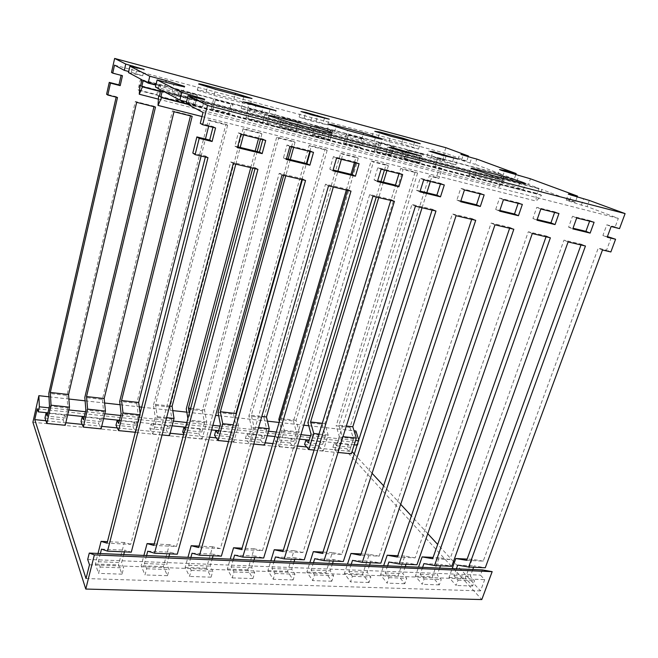 <?xml version="1.0" encoding="UTF-8"?>
<svg xmlns="http://www.w3.org/2000/svg" width="658" height="658" viewBox="0 0 658 658"><rect width="100%" height="100%" fill="white"/><g stroke="black" fill="none" stroke-linecap="round" stroke-linejoin="round"><path stroke-width="0.49" stroke-dasharray="3.29 2.47" d="M32.9 422.255L348.732 453.658L481.804 599.561M48.988 396.807L68.893 399.028M85.104 400.829L104.638 403.009M120.077 404.728L139.249 406.866M141.7 407.137L172.791 410.6M186.814 412.163L215.627 415.379M218.678 415.716L267.452 421.153M279.124 422.452L303.79 425.2M308.75 425.751L354.062 430.801M355.92 431.015L348.732 453.658M482.355 569.918L480.439 575.117L484.699 579.624L480.529 590.892L454.357 562.516M306.718 446.996L352.03 451.561L354.966 442.34L357.631 445.153L358.997 440.86L358.733 440.029M453.461 561.537L437.677 544.429M427.782 533.696L411.382 515.905M400.697 504.324L383.622 485.81M372.074 473.291L354.284 453.995M49.062 407.845L68.819 409.942M85.45 411.719L104.787 413.775M120.669 415.469L173.35 421.079M186.839 422.518L212.888 425.298M219.936 426.047L268.538 431.22M276.294 432.051L300.928 434.675M310.56 435.703L355.567 440.498M358.487 440.811L358.997 440.86M37.193 408.791L354.966 442.34M357.631 445.153L357.121 445.104M354.201 444.8L309.211 440.103M299.596 439.1L274.97 436.534M267.214 435.728L218.645 430.661M211.605 429.929L185.572 427.215M172.1 425.808L119.46 420.322M103.586 418.669L84.265 416.654M67.651 414.918L47.919 412.862M45.904 420.733L65.825 422.74M82.176 424.385L101.71 426.351M117.297 427.922L170.134 433.244M183.59 434.601L209.589 437.216M216.301 437.891L265.141 442.809M272.889 443.591L297.49 446.066M86.033 578.555L480.529 590.892M89.488 564.786L484.699 579.624M87.695 559.432L480.439 575.117M471.046 175.974L490.695 182.134L517.624 189.052C522.181 190.203 524.064 190.483 523.274 189.891C521.843 188.854 509.473 184.808 501.717 182.834L475.24 175.99C470.289 174.732 468.241 174.428 469.08 175.069L471.046 175.974M427.906 157.311L440.013 161.087L455.821 164.845L442.694 160.601L431.064 157.55L427.906 157.311M373.152 136.831L389.001 141.758L418.521 149.103L401.619 143.683L378.218 137.473L373.152 136.831M197.639 90.335L213.908 95.426L242.193 102.911C248.444 104.532 251.2 105.041 250.451 104.449L233.944 99.194L206.201 91.832C199.547 90.097 196.586 89.546 197.326 90.171L197.639 90.335M241.56 108.537L254.046 112.469L274.271 117.206L261.497 113.11L247.482 109.434L241.56 108.537M267.699 123.564C272.001 125.407 278.803 127.562 288.089 130.029L321.326 138.575C328.358 140.343 331.254 140.771 330.028 139.866C326.319 138.09 319.352 135.828 309.137 133.081L276.64 124.691C269.015 122.766 265.84 122.289 267.107 123.26L267.699 123.564M386.814 154.268L414.507 162.189C418.488 163.192 420.133 163.431 419.434 162.913L404.728 158.117L391.033 154.581C386.879 153.528 385.16 153.273 385.876 153.816L386.814 154.268M327.923 131.139L345.771 136.732L373.497 143.979C378.942 145.369 381.253 145.763 380.447 145.147C377.231 143.641 370.997 141.635 361.744 139.109L334.519 131.97C328.671 130.465 326.162 130.045 327.001 130.695L327.923 131.139M299.67 117.363L310.765 120.817L327.643 124.905L316.07 121.204L299.67 117.363M468.183 156.719L466.744 161.169L458.132 159.162L469.993 162.97L475.109 164.319L476.82 159.08M515.716 174.863L514.276 179.108L497.654 175.217L516.875 181.444L528.506 184.479L530.455 178.795M577.107 197.079L575.298 202.146L566.225 200.164L581.368 205.123L587.076 206.596L589.297 200.427M162.345 90.697L541.871 189.529L540.07 194.727L541.55 195.294L536.278 201.118L535.834 193.09L537.298 193.649L539.083 188.476L528.506 184.479M575.298 202.146L541.871 189.529M619.523 228.606L615.181 226.911L618.331 218.39L587.076 206.596M618.331 218.39L203.018 112.444M186.148 103.421L194.768 105.642C200.986 107.188 203.593 107.591 202.574 106.826L186.543 101.793M160.906 89.924L539.083 188.476M155.444 87.004L172.248 91.388C180.358 93.452 183.862 94.061 182.768 93.206C179.823 91.816 173.753 89.883 164.582 87.415L155.888 85.129M143.189 80.441L504.48 175.406L502.827 180.333L504.143 180.843L499.389 186.42L499.052 178.877L500.351 179.379L501.996 174.477L475.109 164.319M514.276 179.108L504.48 175.406M139.545 90.187L156.818 94.645L159.121 84.956L140.319 80.013L138.04 89.801L139.496 90.179M175.267 99.407L193.403 104.079L195.755 94.579L177.594 89.809L175.267 99.407L176.788 100.23L179.132 90.582L177.594 89.809M211.226 108.677L228.754 113.201L231.164 103.882L213.611 99.268L211.226 108.677L212.904 109.532L215.298 100.074L213.611 99.268M245.993 117.642L262.945 122.018L265.396 112.872L248.42 108.414L245.993 117.642L247.819 118.53L250.254 109.253L248.42 108.414M279.625 126.32L296.026 130.547L298.51 121.574L282.085 117.256L279.625 126.32L281.583 127.233L284.059 118.127L282.085 117.256M312.172 134.709L328.054 138.805L330.571 129.996L314.672 125.818L312.172 134.709L314.253 135.655L316.769 126.714L314.672 125.818M343.69 142.835L359.071 146.808L361.62 138.147L346.223 134.1L343.69 142.835L345.886 143.806L348.436 135.03L346.223 134.1M374.221 150.715L389.133 154.556L391.707 146.051L376.779 142.136L374.221 150.715L376.524 151.702L379.107 143.082L376.779 142.136M403.815 158.348L418.274 162.074L420.873 153.717L406.405 149.917L403.815 158.348L406.225 159.351L408.832 150.879L406.405 149.917M190.475 115.89L190.59 115.421L172.486 110.857L102.393 399.422L84.816 397.432M153.956 106.686L154.062 106.209L135.326 101.488L66.96 395.417L48.807 393.369M116.145 97.162L116.26 96.677L106.596 94.242M121.105 75.349L111.498 72.438M445.861 147.696L442.176 159.31L435.127 157.459L432.512 165.75L439.552 167.568L436.427 177.421L429.394 175.645L349.982 427.387L336.156 425.825L415.165 172.059L400.722 168.415L322.124 424.237L307.895 422.633M376.261 197.03L380.941 181.592M384.445 170.019L386.057 164.714L371.161 160.963L293.46 421.005L278.819 419.352M346.347 190.022L350.969 174.321M354.44 162.542L356.027 157.147L340.663 153.265L263.957 417.666L248.88 415.963L325.044 149.333L309.186 145.328L233.574 414.236L218.037 412.484M283.639 175.341L288.138 159.072M291.519 146.866L293.065 141.264L276.681 137.135L202.269 410.699L186.255 408.889M250.747 167.642L255.181 151.069M258.504 138.641L260.025 132.932L243.098 128.664L170.003 407.055L153.487 405.188L225.891 124.329L208.389 119.912L136.724 403.296L119.698 401.372M466.744 161.169L446.831 153.651L444.718 160.305L442.176 159.31M128.458 72.569L142.704 75.802L128.697 71.508M141.931 79.774L501.996 174.477M114.533 65.117L446.831 153.651M159.121 84.956L160.577 85.713L158.257 95.451L156.818 94.645M139.397 90.59L138.04 89.801M158.257 95.451L139.512 90.623M141.692 80.753L140.319 80.013M139.57 89.866L140.557 85.614L499.052 178.877M141.7 80.753L160.577 85.713M195.755 94.579L197.375 95.369L194.998 104.918L193.403 104.079M194.998 104.918L176.788 100.23M179.132 90.582L197.375 95.369M231.164 103.882L232.924 104.704L230.506 114.073L228.754 113.201M230.506 114.073L212.904 109.532M215.298 100.074L232.924 104.704M265.396 112.872L267.304 113.727L264.837 122.914L262.945 122.018M264.837 122.914L247.819 118.53M250.254 109.253L267.304 113.727M298.51 121.574L300.55 122.454L298.049 131.477L296.026 130.547M298.049 131.477L281.583 127.233M284.059 118.127L300.55 122.454M330.571 129.996L332.734 130.909L330.193 139.759L328.054 138.805M330.193 139.759L314.253 135.655M316.769 126.714L332.734 130.909M361.62 138.147L363.89 139.085L361.324 147.779L359.071 146.808M361.324 147.779L345.886 143.806M348.436 135.03L363.89 139.085M391.707 146.051L394.084 147.014L391.485 155.551L389.133 154.556M391.485 155.551L376.524 151.702M379.107 143.082L394.084 147.014M420.873 153.717L423.349 154.696L420.725 163.094L418.274 162.074M420.725 163.094L406.225 159.351M408.832 150.879L423.349 154.696M102.393 399.422L103.627 411.85L85.869 409.942M173.983 111.737L172.486 110.857M103.627 411.85L101.233 421.655L99.843 418.611L98.659 423.472L101.093 428.86M190.59 115.421L192.169 116.318M136.724 403.296L138.303 415.576L121.105 413.726M138.303 415.576L135.852 425.216L134.265 422.197L133.056 426.976L135.836 432.322L140.294 414.82L140.105 413.397M208.676 126.221L210.042 120.825L208.389 119.912M201.126 156.028L205.444 138.994M225.891 124.329L227.619 125.25L210.042 120.825M227.619 125.25L155.518 404.39L157.303 416.654L152.796 434.009L149.859 428.687L151.077 423.949L152.763 426.952L155.239 417.394L153.487 405.188M170.003 407.055L171.911 419.179L155.239 417.394M171.911 419.179L169.402 428.662L167.634 425.668L166.4 430.365L169.493 435.67M243.509 134.898L244.899 129.601L243.098 128.664M235.811 164.146L240.211 147.433M260.025 132.932L261.9 133.887L244.899 129.601M185.054 429.164L185.795 430.348L188.32 420.939L187.908 418.537M189.323 413.265L190.532 420.232L185.934 437.307L183.796 433.836M261.9 133.887L260.494 139.134M257.171 151.554L252.73 168.111M202.269 410.699L204.482 422.675L188.32 420.939M204.482 422.675L201.932 432.002L199.991 429.041L198.732 433.663L202.121 438.911L206.76 421.984L204.515 409.95L278.622 138.098L276.681 137.135M293.065 141.264L295.064 142.243L278.622 138.098M295.064 142.243L293.641 147.392M290.26 159.581L285.753 175.834M233.574 414.236L236.074 426.071L220.397 424.385M236.074 426.071L233.475 435.251L231.377 432.306L230.094 436.854L233.763 442.061L238.484 425.405L236.164 414.507M309.811 151.422L311.242 146.323L309.186 145.328M301.866 179.609L306.406 163.505M325.044 149.333L327.166 150.328L311.242 146.323M327.166 150.328L251.315 415.264L253.988 427.075L249.234 443.599L245.434 438.417L246.725 433.91L248.897 436.83L251.512 427.725L248.88 415.963M263.957 417.666L266.729 429.361L251.512 427.725M266.729 429.361L264.088 438.392L261.843 435.481L260.543 439.955L264.467 445.121M341.379 159.294L342.834 154.276L340.663 153.265M333.335 186.979L337.932 171.154M356.027 157.147L358.265 158.167L342.834 154.276M358.265 158.167L281.377 418.669L284.314 430.348L279.486 446.609L275.431 441.477L276.747 437.035L279.058 439.931L281.714 430.974L279.379 421.589M293.46 421.005L296.487 432.553L281.714 430.974M296.487 432.553L293.813 441.452L291.428 438.557L290.104 442.966L294.274 448.082L299.143 431.944L296.075 420.339L373.44 161.991L371.161 160.963M386.057 164.714L388.393 165.758L373.44 161.991M388.393 165.758L386.904 170.636M383.4 182.192L378.72 197.606M322.124 424.237L325.381 435.662L311.037 434.115M325.381 435.662L322.675 444.413L320.166 441.551L318.826 445.894L323.226 450.969L328.145 435.07L324.846 423.604L403.107 169.46L400.722 168.415M415.165 172.059L417.6 173.112L403.107 169.46M417.6 173.112L338.928 425.2L342.341 436.599L337.389 452.375L332.882 447.325L334.223 443.015L336.797 445.869L339.52 437.175L336.156 425.825M349.982 427.387L353.461 438.672L339.52 437.175M353.461 438.672L350.722 447.3L348.09 444.463L346.733 448.74L351.347 453.765M430.365 181.468L431.87 176.714L429.394 175.645M422.058 207.747L426.812 192.728M436.427 177.421L438.927 178.491L431.87 176.714M439.552 167.568L442.077 168.588L438.927 178.491M442.077 168.588L432.512 165.75M435.012 166.77L437.644 158.446L435.127 157.459M437.644 158.446L444.718 160.305M122.47 75.703L121.187 74.987M116.26 96.677L117.502 97.507M66.96 395.417L67.823 408.009L49.473 406.035M67.823 408.009L65.487 417.978L64.303 414.918L63.152 419.853L65.224 425.29M136.658 102.335L135.326 101.488M154.062 106.209L155.485 107.073M155.518 404.39L169.641 405.994M190.631 408.379L204.515 409.95M251.315 415.264L261.802 416.448M281.377 418.669L296.075 420.339M322.297 423.308L324.846 423.604M338.928 425.2L346.33 426.039M262.781 139.702L262.97 139.011L238.344 132.858L234.873 146.142L237.653 146.816M310.305 151.546L310.494 150.871L287.011 145.007L283.458 157.928L286.518 158.677M355.657 162.847L355.855 162.189L333.433 156.596L329.806 169.18L333.129 169.986M398.995 173.646L399.192 173.005L377.766 167.658L374.073 179.93L377.626 180.786M440.441 183.977L440.638 183.352L420.141 178.236L416.399 190.203L420.158 191.116M480.118 193.863L480.324 193.255L460.699 188.352L456.899 200.032L460.847 200.986M518.142 203.338L518.348 202.738L499.537 198.05L495.704 209.45L499.825 210.453M554.612 212.427L554.817 211.843L536.772 207.336L532.906 218.481L537.175 219.517M589.617 221.154L589.831 220.578L572.501 216.26L568.611 227.15L573.011 228.219M302.359 179.724L302.614 178.811L279.214 173.325L176.476 546.502L153.832 545.416M255.016 168.645L255.263 167.708L230.736 161.95L130.703 544.314L107.065 543.187M205.37 157.015L205.617 156.053L192.827 153.059M212.945 127.282L213.126 126.566L200.279 123.359M615.181 226.911L606.816 224.822L602.901 235.465L607.424 236.567M611.257 237.497L606.586 250.13L598.229 248.165L483.235 561.126L466.678 560.336M580.989 244.957L581.269 244.192L563.972 240.129L449.817 559.539L432.651 558.716M546.041 236.773L546.313 235.992L528.3 231.764L415.157 557.885L397.333 557.03M509.637 228.252L509.909 227.446L491.131 223.046L379.173 556.166L360.658 555.286M471.687 219.369L471.959 218.546L452.383 213.949L341.782 554.381L322.543 553.468M432.1 210.099L432.372 209.252L411.933 204.457L302.919 552.531L282.899 551.577M390.77 200.427L391.033 199.555L369.673 194.546L262.476 550.598L241.634 549.603M347.564 190.31L347.827 189.422L325.48 184.174L220.364 548.591L198.65 547.555M240.943 134.265L238.344 132.858M234.873 146.142L237.439 147.631M262.97 139.011L265.709 140.434M289.89 146.463L287.011 145.007M283.458 157.928L286.296 159.466M310.494 150.871L313.504 152.343M336.567 158.093L333.433 156.596M329.806 169.18L332.899 170.759M355.855 162.189L359.103 163.71M381.13 169.196L377.766 167.658M374.073 179.93L377.396 181.542M399.192 173.005L402.655 174.559M423.711 179.807L420.141 178.236M416.399 190.203L419.927 191.848M440.638 183.352L444.298 184.939M464.449 189.956L460.699 188.352M456.899 200.032L460.616 201.71M480.324 193.255L484.156 194.875M503.452 199.678L499.537 198.05M495.704 209.45L499.587 211.152M518.348 202.738L522.345 204.391M540.835 208.997L536.772 207.336M532.906 218.481L536.936 220.2M554.817 211.843L558.955 213.513M576.704 217.938L572.501 216.26M568.611 227.15L572.773 228.885M589.831 220.578L594.092 222.264M147.729 551.198L170.126 552.202L177.29 554.192M255.263 167.708L257.928 169.328M146.57 555.533L144.431 563.536L146.652 568.759L144.99 574.936L141.166 565.765L143.921 555.426M233.261 163.546L230.736 161.95M124.42 551.865L124.856 550.17L131.287 552.161M130.703 544.314L124.321 542.488L118.498 564.909L122.026 574.163L123.663 567.92L121.615 562.639L123.72 554.554M101.497 549.126L124.856 550.17M100.378 553.559L98.305 561.726L100.172 567.056L98.568 573.365L95.344 564.029L98.017 553.46M205.617 156.053L207.986 157.632M213.126 126.566L215.569 127.94M606.816 224.822L611.134 226.516M602.901 235.465L607.186 237.225M610.863 251.956L606.586 250.13M602.473 249.991L598.229 248.165M473.62 567.262L474.138 565.847L485.275 567.772M483.235 561.126L472.173 559.316L465.346 578.086L472.609 586.015L474.525 580.8L470.33 576.268L472.798 569.515M457.705 565.107L474.138 565.847M456.372 568.808L453.913 575.627L458.026 580.192L456.117 585.455L448.986 577.461L452.161 568.627M581.269 244.192L585.455 246.01M568.093 241.938L563.972 240.129M440.457 565.798L440.967 564.358L451.75 566.291M449.817 559.539L439.108 557.721L432.347 576.836L439.33 584.888L441.222 579.575L437.192 574.977L439.643 568.093M423.925 563.593L440.967 564.358M422.6 567.361L420.174 574.311L424.114 578.95L422.23 584.312L415.395 576.186L418.537 567.188M546.313 235.992L550.376 237.793M532.289 233.557L528.3 231.764M406.06 564.276L406.562 562.812L416.966 564.761M415.157 557.885L404.826 556.059L398.139 575.536L404.81 583.72L406.685 578.308L402.836 573.636L405.254 566.62M388.886 562.022L406.562 562.812M387.578 565.864L385.177 572.945L388.936 577.658L387.069 583.12L380.563 574.862L383.663 565.691M509.909 227.446L513.824 229.239M494.972 224.822L491.131 223.046M370.372 562.705L370.865 561.216L380.85 563.166M379.173 556.166L369.261 554.34L362.657 574.187L368.99 582.511L370.841 576.992L367.18 572.238L369.574 565.09M352.515 560.386L370.865 561.216M351.224 564.301L348.855 571.522L352.408 576.318L350.566 581.886L344.414 573.488L347.473 564.145M471.959 218.546L475.718 220.315M456.052 215.709L452.383 213.949M333.31 561.068L333.803 559.547L343.32 561.513M341.782 554.381L332.339 552.555L325.825 572.781L331.788 581.253L333.614 575.627L330.168 570.79L332.529 563.503M314.73 558.691L333.803 559.547M313.463 562.689L311.127 570.05L314.458 574.919L312.649 580.603L306.883 572.065L309.893 562.532M432.372 209.252L435.958 211.004M415.42 206.193L411.933 204.457M294.8 559.374L295.286 557.82L304.292 559.793M302.919 552.531L293.978 550.697L287.571 571.333L293.131 579.945L294.924 574.204L291.716 569.285L294.027 561.85M275.455 556.931L295.286 557.82M274.213 561.003L271.918 568.512L275.003 573.472L273.226 579.27L267.888 570.585L270.841 560.863M391.033 199.555L394.422 201.282M372.954 196.257L369.673 194.546M254.753 557.606L255.23 556.026L263.677 558M262.476 550.598L254.087 548.764L247.811 569.82L252.927 578.588L254.687 572.723L251.726 567.722L253.996 560.139M234.593 555.097L255.23 556.026M233.376 559.259L231.131 566.925L233.952 571.966L232.208 577.889L227.331 569.038L230.226 559.119M347.827 189.422L350.994 191.116M328.531 185.852L325.48 184.174M213.077 555.771L213.546 554.151L221.376 556.133M220.364 548.591L212.583 546.757L206.439 568.249L211.078 577.173L212.797 571.193L210.116 566.102L212.337 558.354M192.054 553.189L213.546 554.151M190.869 557.433L188.673 565.263L191.207 570.396L189.504 576.441L185.128 567.435L187.958 557.31M302.614 178.811L305.551 180.473M282.019 174.962L279.214 173.325M176.476 546.502L169.369 544.668L163.373 566.612L167.477 575.692L169.164 569.589L166.778 564.408L168.95 556.495M169.674 553.855L170.126 552.202M101.233 421.655L83.508 419.829M81.049 421.679L98.659 423.472M99.843 418.611L84.191 416.983M135.852 425.216L118.687 423.448M134.265 422.197L119.378 420.651M115.989 425.233L133.056 426.976M135.836 432.322L135.301 432.265M140.294 414.82L139.759 414.762M169.402 428.662L152.763 426.952M167.634 425.668L151.077 423.949M149.859 428.687L166.4 430.365M162.049 434.93L152.796 434.009M166.581 417.649L157.303 416.654M201.932 432.002L185.795 430.348M199.991 429.041L185.49 427.527M182.685 432.026L198.732 433.663M202.121 438.911L185.934 437.307M206.76 421.984L190.532 420.232M233.475 435.251L217.823 433.638M231.377 432.306L218.563 430.974M214.533 435.267L230.094 436.854M233.763 442.061L228.54 441.543M238.484 425.405L233.253 424.838M264.088 438.392L248.897 436.83M261.843 435.481L246.725 433.91M245.434 438.417L260.543 439.955M253.815 444.06L249.234 443.599M258.586 427.568L253.988 427.075M293.813 441.452L279.058 439.931M291.428 438.557L276.747 437.035M275.431 441.477L290.104 442.966M294.274 448.082L279.486 446.609M299.143 431.944L284.314 430.348M322.675 444.413L308.347 442.941M320.166 441.551L309.12 440.399M304.572 444.438L318.826 445.894M323.226 450.969L314.08 450.056M328.145 435.07L318.99 434.083M350.722 447.3L336.797 445.869M348.09 444.463L334.223 443.015M332.882 447.325L346.733 448.74M338.031 452.441L337.389 452.375M342.983 436.673L342.341 436.599M65.487 417.978L47.179 416.095M64.303 414.918L47.837 413.199M44.966 418.003L63.152 419.853M169.369 544.668L154.235 543.936M212.583 546.757L199.061 546.099M254.087 548.764L242.054 548.18M293.978 550.697L283.327 550.178M332.339 552.555L322.979 552.103M369.261 554.34L361.102 553.946M404.826 556.059L397.777 555.722M439.108 557.721L433.104 557.425M472.173 559.316L467.139 559.078M124.321 542.488L107.451 541.666M144.431 563.536L166.778 564.408M163.373 566.612L141.166 565.765M167.477 575.692L144.99 574.936M146.652 568.759L169.164 569.589M98.305 561.726L121.615 562.639M100.172 567.056L123.663 567.92M95.344 564.029L118.498 564.909M122.026 574.163L98.568 573.365M453.913 575.627L470.33 576.268M458.026 580.192L474.525 580.8M448.986 577.461L465.346 578.086M472.609 586.015L456.117 585.455M420.174 574.311L437.192 574.977M424.114 578.95L441.222 579.575M415.395 576.186L432.347 576.836M439.33 584.888L422.23 584.312M385.177 572.945L402.836 573.636M388.936 577.658L406.685 578.308M380.563 574.862L398.139 575.536M404.81 583.72L387.069 583.12M348.855 571.522L367.18 572.238M352.408 576.318L370.841 576.992M344.414 573.488L362.657 574.187M368.99 582.511L350.566 581.886M311.127 570.05L330.168 570.79M314.458 574.919L333.614 575.627M306.883 572.065L325.825 572.781M331.788 581.253L312.649 580.603M271.918 568.512L291.716 569.285M275.003 573.472L294.924 574.204M267.888 570.585L287.571 571.333M293.131 579.945L273.226 579.27M231.131 566.925L251.726 567.722M233.952 571.966L254.687 572.723M227.331 569.038L247.811 569.82M252.927 578.588L232.208 577.889M188.673 565.263L210.116 566.102M191.207 570.396L212.797 571.193M185.128 567.435L206.439 568.249M211.078 577.173L189.504 576.441M160.552 91.388L502.827 180.333M140.524 85.803L500.351 179.379M158.413 99.136L499.389 186.42M160.511 91.577L504.143 180.843M159.417 96.158L535.834 193.09M159.368 96.372L537.298 193.649M201.99 116.54L536.278 201.118M187.958 104.392L541.55 195.294M187.135 103.948L540.07 194.727M490.695 182.134L492.883 175.546M440.013 161.087L441.905 155.107M389.001 141.758L390.679 136.206M213.908 95.426L215.462 89.299M254.046 112.469L255.806 105.806M288.089 130.029L290.129 122.61M400.623 158.611L402.745 151.694M345.771 136.732L347.613 130.383M310.765 120.817L312.377 115.043M469.993 162.97L471.704 157.706M516.875 181.444L518.817 175.719M581.368 205.123L583.588 198.938M519.828 182.579L517.624 189.052M501.717 182.834L503.255 178.252M475.24 175.99L476.951 170.767M453.675 158.224L451.775 164.163M442.694 160.601L444.249 155.732M431.064 157.55L432.693 152.376M414.458 142.572L412.763 148.042M401.619 143.683L402.902 139.48M378.218 137.473L379.567 132.949M243.764 96.874L242.193 102.911M233.944 99.194L235.136 94.563M206.201 91.832L207.41 87.012M270.035 109.573L268.267 116.186M261.497 113.11L262.945 107.698M247.482 109.434L248.954 103.849M323.391 131.296L321.326 138.575M309.137 133.081L310.576 127.948M276.64 124.691L278.137 119.164M416.637 155.321L414.507 162.189M404.728 158.117L406.405 152.648M391.033 154.581L392.801 148.757M375.356 137.728L373.497 143.979M361.744 139.109L363.109 134.487M334.519 131.97L335.95 126.986M324.427 118.267L322.807 124.008M316.07 121.204L317.427 116.392M304.177 118.053L305.559 113.061M461.677 159.82L463.183 155.173M502.811 176.105L504.39 171.384M569.655 200.69L571.572 195.286M194.768 105.642L196.701 97.861M188.352 102.253L189.874 96.076M172.248 91.388L173.934 84.397M164.582 87.415L165.816 82.242M135.647 74.469L137.119 68.103M131.403 72.232L132.628 66.902M523.274 189.891L525.372 183.779M469.08 175.069L471.21 168.547M455.821 164.845L457.664 159.113M426.853 156.834L428.712 150.896M418.521 149.103L420.149 143.872M372.05 136.329L373.686 130.819M250.451 104.449L251.948 98.741M197.326 90.171L198.839 84.076M274.271 117.206L275.973 110.898M241.223 108.364L242.95 101.735M330.028 139.866L331.961 133.138M267.107 123.26L269.089 115.89M419.434 162.913L421.474 156.365M385.876 153.816L387.949 146.931M380.447 145.147L382.216 139.257M327.001 130.695L328.794 124.395M327.643 124.905L329.214 119.361M299.151 117.116L300.747 111.367M458.132 159.162L459.819 153.931M497.654 175.217L499.545 169.55M566.225 200.164L568.397 194.028M202.574 106.826L204.408 99.514M182.768 93.206L184.355 86.708M142.704 75.802L144.127 69.699"/><path stroke-width="0.99" d="M85.77 589.05L94.365 554.9L492.168 571.654L481.804 599.561L85.77 589.05L32.9 422.255L38.871 395.68L48.988 396.807M68.893 399.028L85.104 400.829M104.638 403.009L120.077 404.728M139.249 406.866L141.7 407.137M172.791 410.6L186.814 412.163M215.627 415.379L218.678 415.716M267.452 421.153L279.124 422.452M303.79 425.2L308.75 425.751M354.062 430.801L355.92 431.015L358.733 440.029M94.365 554.9L89.282 553.082L87.695 559.432L89.488 564.786L86.033 578.555L34.759 419.615L37.193 408.791L38.222 411.85L39.357 406.809L38.871 395.68M492.168 571.654L482.355 569.918L89.282 553.082M454.357 562.516L453.461 561.537M437.677 544.429L427.782 533.696M411.382 515.905L400.697 504.324M383.622 485.81L372.074 473.291M354.284 453.995L352.046 451.569M39.357 406.809L49.062 407.845M68.819 409.942L85.45 411.719M104.787 413.775L120.669 415.469M173.35 421.079L186.839 422.518M212.888 425.298L219.936 426.047M268.538 431.22L276.294 432.051M300.928 434.675L310.56 435.703M355.567 440.498L358.487 440.811M357.121 445.104L354.201 444.8M309.211 440.103L299.596 439.1M274.97 436.534L267.214 435.728M218.645 430.661L211.605 429.929M185.572 427.215L172.1 425.808M119.46 420.322L103.586 418.669M84.265 416.654L67.651 414.918M47.919 412.862L38.222 411.85M34.759 419.615L45.904 420.733M65.825 422.74L82.176 424.385M101.71 426.351L117.297 427.922M170.134 433.244L183.59 434.601M209.589 437.216L216.301 437.891M265.141 442.809L272.889 443.591M297.49 446.066L306.718 446.996M492.883 175.546L471.21 168.547C470.347 167.946 472.395 168.284 477.346 169.567L503.839 176.508C511.595 178.515 523.998 182.521 525.462 183.5C526.268 184.059 524.385 183.755 519.828 182.579L492.883 175.546M441.905 155.107L429.773 151.356L432.915 151.661L457.713 158.965L441.905 155.107M390.679 136.206L374.797 131.312L379.847 132.036L403.255 138.32L420.199 143.699L390.679 136.206M215.462 89.299L198.839 84.076C198.083 83.492 201.044 84.084 207.706 85.836L235.465 93.288L252.006 98.503L243.764 96.874L215.462 89.299M255.806 105.806L243.287 101.9L249.201 102.887L276.031 110.676L255.806 105.806M290.129 122.61L269.089 115.89C267.806 114.977 270.973 115.504 278.597 117.461L311.127 125.991C321.351 128.762 328.334 131 332.076 132.71C333.326 133.558 330.431 133.089 323.391 131.296L290.129 122.61M402.745 151.694L388.903 147.367L393.097 147.779L421.548 156.127L402.745 151.694M347.613 130.383L328.794 124.395C327.947 123.778 330.448 124.239 336.296 125.768L363.545 133.006L382.298 138.994C383.12 139.57 380.801 139.151 375.356 137.728L347.613 130.383M312.377 115.043L301.265 111.605L305.756 112.353L329.255 119.213L312.377 115.043M471.704 157.706L460.913 154.391L468.422 155.995L445.861 147.696L114.64 58.439L125.744 64.065L144.168 69.509L129.922 66.178L149.777 76.229L166.211 80.589L184.446 86.346C185.556 87.144 182.052 86.494 173.934 84.397L157.122 79.939L181.748 92.408L204.49 99.169C205.526 99.876 202.927 99.448 196.701 97.861L188.065 95.607L207.492 105.444L625.1 213.595L589.297 200.427L570.297 194.826L568.397 194.028L571.81 194.603L577.461 196.084L530.455 178.795L501.536 170.389L499.545 169.55L504.686 170.496L516.16 173.548L476.82 159.08L471.704 157.706M207.492 105.444L202.639 124.716L200.279 123.359L203.018 112.444L186.148 103.421L188.065 95.607M186.543 101.793L179.881 100.074L162.345 90.697L160.799 97.178L161.564 97.606L158.019 105.412L158.611 95.953L159.368 96.372L160.906 89.924L155.444 87.004L157.122 79.939M155.888 85.129L148.165 83.105L143.189 80.441L141.774 86.502L142.441 86.881L139.266 94.234L139.874 85.441L140.524 85.803L141.931 79.774L128.458 72.569L129.922 66.178M128.697 71.508L124.313 70.348L114.533 65.117L112.724 73.145L122.47 75.703L120.2 85.647L110.478 83.138L107.797 95.056L117.502 97.507L50.337 392.464L51.028 405.196L46.85 423.464L65.224 425.29L69.468 407.179L68.58 394.529L136.658 102.335L155.485 107.073L86.527 396.568L87.604 409.136L83.303 427.091L81.049 421.679L82.209 416.777L83.508 419.829L85.869 409.942L84.816 397.432L153.956 106.686M46.85 423.464L44.966 418.003L46.101 413.018L47.179 416.095L49.473 406.035L48.807 393.369L116.145 97.162M107.797 95.056L106.596 94.242L109.261 82.382L118.942 84.874L121.105 75.349M112.724 73.145L111.498 72.438L114.64 58.439M378.72 197.606L310.568 421.984L313.751 433.515L308.857 449.537L304.572 444.438L305.896 440.07L308.347 442.941L311.037 434.115L307.895 422.633L376.261 197.03M380.941 181.592L384.445 170.019M279.379 421.589L278.819 419.352L346.347 190.022M350.969 174.321L354.44 162.542M285.753 175.834L220.348 411.744L222.741 423.711L218.061 440.498L214.533 435.267L215.799 430.686L217.823 433.638L220.397 424.385L218.037 412.484L283.639 175.341M288.138 159.072L291.519 146.866M187.908 418.537L186.255 408.889L250.747 167.642M255.181 151.069L258.504 138.641M83.303 427.091L101.093 428.86L105.444 411.061L104.186 398.567L173.983 111.737L192.169 116.318L121.574 400.541L123.013 412.953L118.604 430.603L115.989 425.233L117.19 420.421L118.687 423.448L121.105 413.726L119.698 401.372L190.475 115.89M468.422 155.995L468.183 156.719M516.16 173.548L515.716 174.863M577.461 196.084L577.107 197.079M625.1 213.595L619.523 228.606L611.134 226.516L607.186 237.225L615.575 239.257L610.863 251.956L602.473 249.991L485.275 567.772L468.669 567.04L457.705 565.107L456.372 568.808M262.164 153.618L237.439 147.631L240.943 134.265L265.709 140.434L262.164 153.618L259.449 152.105L262.781 139.702M309.869 165.183L286.296 159.466L289.89 146.463L313.504 152.343L309.869 165.183L306.899 163.62L310.305 151.546M355.402 176.212L332.899 170.759L336.567 158.093L359.103 163.71L355.402 176.212L352.186 174.617L355.657 162.847M398.896 186.757L377.396 181.542L381.13 169.196L402.655 174.559L398.896 186.757L395.466 185.12L398.995 173.646M440.49 196.832L419.927 191.848L423.711 179.807L444.298 184.939L440.49 196.832L436.871 195.171L440.441 183.977M480.307 206.48L460.616 201.71L464.449 189.956L484.156 194.875L480.307 206.48L476.507 204.794L480.118 193.863M518.455 215.725L499.587 211.152L503.452 199.678L522.345 204.391L518.455 215.725L514.498 214.014L518.142 203.338M555.039 224.584L536.936 220.2L540.835 208.997L558.955 213.513L555.039 224.584L550.943 222.856L554.612 212.427M590.152 233.096L572.773 228.885L576.704 217.938L594.092 222.264L590.152 233.096L585.924 231.353L589.617 221.154M202.639 124.716L215.569 127.94L212.106 141.495L199.209 138.369L195.113 154.622L207.986 157.632L107.525 551.116L131.287 552.161L233.261 163.546L257.928 169.328L154.531 553.189L177.29 554.192L282.019 174.962L305.551 180.473L199.563 555.179L221.376 556.133L328.531 185.852L350.994 191.116L242.744 557.079L263.677 558L372.954 196.257L394.422 201.282L284.19 558.905L304.292 559.793L415.42 206.193L435.958 211.004L323.999 560.665L343.32 561.513L456.052 215.709L475.718 220.315L362.262 562.351L380.85 563.166L494.972 224.822L513.824 229.239L399.077 563.972L416.966 564.761L532.289 233.557L550.376 237.793L434.519 565.535L451.75 566.291L568.093 241.938L585.455 246.01L468.669 567.04M179.881 100.074L181.748 92.408M148.165 83.105L149.777 76.229M124.313 70.348L125.744 64.065M139.512 90.623L139.57 89.866M139.874 85.441L140.573 85.622L141.7 80.753M140.105 413.397L138.682 402.482L201.126 156.028M205.444 138.994L208.676 126.221M162.049 434.93L169.493 435.67L174.041 418.455L172.108 406.274L235.811 164.146M240.211 147.433L243.509 134.898M183.796 433.836L182.685 432.026L183.936 427.371L185.054 429.164M252.73 168.111L188.435 408.125L189.323 413.265M260.494 139.134L257.171 151.554M293.641 147.392L290.26 159.581M236.164 414.507L235.951 413.52L301.866 179.609M306.406 163.505L309.811 151.422M253.815 444.06L264.467 445.121L269.262 428.72L266.457 416.975L333.335 186.979M337.932 171.154L341.379 159.294M386.904 170.636L383.4 182.192M338.031 452.441L351.347 453.765L356.332 438.113L352.803 426.771L422.058 207.747M426.812 192.728L430.365 181.468M120.2 85.647L118.942 84.874M110.478 83.138L109.261 82.382M86.527 396.568L104.186 398.567M121.574 400.541L138.682 402.482M169.641 405.994L172.108 406.274M188.435 408.125L190.631 408.379M220.348 411.744L235.951 413.52M261.802 416.448L266.457 416.975M310.568 421.984L322.297 423.308M346.33 426.039L352.803 426.771M50.337 392.464L68.58 394.529M237.653 146.816L259.449 152.105M286.518 158.677L306.899 163.62M333.129 169.986L352.186 174.617M377.626 180.786L395.466 185.12M420.158 191.116L436.871 195.171M460.847 200.986L476.507 204.794M499.825 210.453L514.498 214.014M537.175 219.517L550.943 222.856M573.011 228.219L585.924 231.353M143.921 555.426L147.079 543.59L153.832 545.416L255.016 168.645M98.017 553.46L101.077 541.361L107.065 543.187L205.37 157.015M195.113 154.622L192.827 153.059L196.874 136.913L209.696 140.031L212.945 127.282M607.424 236.567L615.575 239.257M452.161 568.627L455.788 558.527L466.678 560.336L580.989 244.957M418.537 567.188L422.123 556.898L432.651 558.716L546.041 236.773M383.663 565.691L387.208 555.204L397.333 557.03L509.637 228.252M347.473 564.145L350.977 553.452L360.658 555.286L471.687 219.369M309.893 562.532L313.34 551.634L322.543 553.468L432.1 210.099M270.841 560.863L274.23 549.743L282.899 551.577L390.77 200.427M230.226 559.119L233.549 547.769L241.634 549.603L347.564 190.31M187.958 557.31L191.198 545.721L198.65 547.555L302.359 179.724M154.531 553.189L147.729 551.198L146.57 555.533M123.72 554.554L124.42 551.865M107.525 551.116L101.497 549.126L100.378 553.559M196.874 136.913L199.209 138.369M209.696 140.031L212.106 141.495M472.798 569.515L473.62 567.262M439.643 568.093L440.457 565.798M434.519 565.535L423.925 563.593L422.6 567.361M405.254 566.62L406.06 564.276M399.077 563.972L388.886 562.022L387.578 565.864M369.574 565.09L370.372 562.705M362.262 562.351L352.515 560.386L351.224 564.301M332.529 563.503L333.31 561.068M323.999 560.665L314.73 558.691L313.463 562.689M294.027 561.85L294.8 559.374M284.19 558.905L275.455 556.931L274.213 561.003M253.996 560.139L254.753 557.606M242.744 557.079L234.593 555.097L233.376 559.259M212.337 558.354L213.077 555.771M199.563 555.179L192.054 553.189L190.869 557.433M168.95 556.495L169.674 553.855M87.604 409.136L105.444 411.061M84.191 416.983L82.209 416.777M119.378 420.651L117.19 420.421M135.301 432.265L118.604 430.603M139.759 414.762L123.013 412.953M174.041 418.455L166.581 417.649M185.49 427.527L183.936 427.371M218.563 430.974L215.799 430.686M228.54 441.543L218.061 440.498M233.253 424.838L222.741 423.711M269.262 428.72L258.586 427.568M309.12 440.399L305.896 440.07M314.08 450.056L308.857 449.537M318.99 434.083L313.751 433.515M356.332 438.113L342.983 436.673M47.837 413.199L46.101 413.018M69.468 407.179L51.028 405.196M154.235 543.936L147.079 543.59M199.061 546.099L191.198 545.721M242.054 548.18L233.549 547.769M283.327 550.178L274.23 549.743M322.979 552.103L313.34 551.634M361.102 553.946L350.977 553.452M397.777 555.722L387.208 555.204M433.104 557.425L422.123 556.898M467.139 559.078L455.788 558.527M107.451 541.666L101.077 541.361M141.774 86.502L160.552 91.388M139.266 94.234L158.413 99.136M142.441 86.881L160.511 91.577M158.611 95.953L159.417 96.158M158.019 105.412L201.99 116.54M161.564 97.606L187.958 104.392M160.799 97.178L187.135 103.948M503.255 178.252L503.839 176.508M476.951 170.767L477.346 169.567M444.249 155.732L444.553 154.753M432.693 152.376L432.915 151.661M402.902 139.48L403.255 138.32M379.567 132.949L379.847 132.036M235.136 94.563L235.465 93.288M207.41 87.012L207.706 85.836M262.945 107.698L263.233 106.612M248.954 103.849L249.201 102.887M310.576 127.948L311.127 125.991M278.137 119.164L278.597 117.461M406.405 152.648L406.8 151.373M392.801 148.757L393.097 147.779M363.109 134.487L363.545 133.006M335.95 126.986L336.296 125.768M317.427 116.392L317.666 115.545M305.559 113.061L305.756 112.353M463.183 155.173L463.355 154.63M504.39 171.384L504.686 170.496M571.572 195.286L571.81 194.603M189.874 96.076L190.228 94.629M165.816 82.242L166.211 80.589M132.628 66.902L132.842 65.965M331.961 133.138L332.076 132.71"/></g></svg>

